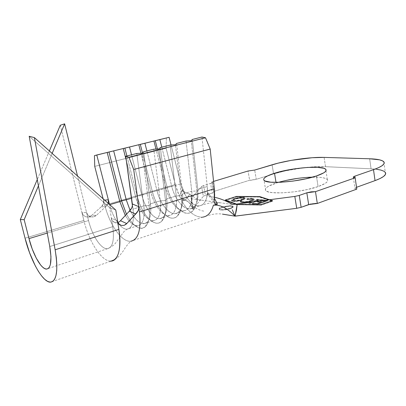 <?xml version="1.0" encoding="UTF-8"?>
<svg xmlns="http://www.w3.org/2000/svg" width="406" height="406" viewBox="0 0 406 406"><rect width="100%" height="100%" fill="white"/><g stroke="black" fill="none" stroke-linecap="round" stroke-linejoin="round"><path stroke-width="0.3" stroke-dasharray="2.03 1.52" d="M230.243 208.202C225 209.653 221.331 209.938 219.235 209.049C218.819 208.461 219.742 207.77 222.016 206.989L222.112 207.527C219.839 208.314 218.915 209.004 219.331 209.592C221.427 210.486 225.097 210.206 230.339 208.75L230.243 208.202L230.339 208.75L233.105 207.233L232.963 206.634L229.796 206.177L222.112 207.527L219.301 209.034L219.382 209.643L220.509 210.029L222.513 210.125L230.339 208.75C232.567 207.968 233.47 207.288 233.054 206.71C230.963 205.822 227.314 206.091 222.112 207.527L222.016 206.989L230.608 205.634L232.958 206.167C233.374 206.74 232.471 207.415 230.243 208.202L222.417 209.577L220.412 209.481L219.286 209.095L219.204 208.486L222.016 206.989L229.7 205.639L232.866 206.086L233.008 206.684L230.243 208.202M312.61 177.138C320.654 177.016 325.556 177.828 327.322 179.574C328.713 181.538 325.632 183.877 318.076 186.587L307.301 189.551L294.69 191.769L282.424 192.855L272.578 192.657L269.071 192.089L266.676 191.246L265.463 190.175L265.448 188.912L266.59 187.516L268.828 186.039L278.435 182.355L276.121 183.065L276.014 182.39L276.121 183.065C267.757 185.852 264.296 188.343 265.727 190.546C268.199 195.017 301.095 192.733 318.076 186.587L316.441 175.971L318.076 186.587L325.216 183.4L327.063 181.888L327.688 180.518L327.089 179.33L325.328 178.376L322.501 177.676L318.735 177.255L309.052 177.27M261.109 204.984L236.901 204.558L225.858 200.356L236.434 196.915L259.312 197.083L272.076 201.224L261.109 204.984L261.012 204.426L271.984 200.676L259.221 196.555L236.348 196.402L225.766 199.838L236.81 204.02L261.012 204.426L236.81 204.02L225.766 199.838L225.858 200.356L236.901 204.558L236.81 204.02L236.901 204.558L261.109 204.984L272.076 201.224L271.984 200.676L261.012 204.426L261.109 204.984M249.832 203.507L259.19 200.346L261.063 200.569L262.063 200.234L257.49 199.681L256.496 200.016L258.343 200.239L248.99 203.396L249.832 203.507L248.99 203.396L258.343 200.239L256.496 200.016L257.49 199.681L262.063 200.234L261.063 200.569L259.19 200.346L259.099 199.803L260.972 200.031L261.063 200.569L260.972 200.031L261.971 199.691L262.063 200.234L261.971 199.691L257.399 199.148L257.49 199.681L257.399 199.148L256.404 199.478L256.496 200.016L256.404 199.478L258.252 199.701L258.343 200.239L258.252 199.701L248.893 202.853L248.99 203.396L248.893 202.853L249.736 202.959L249.832 203.507L249.736 202.959L259.099 199.803L259.19 200.346L249.832 203.507M232.942 201.412L237.383 201.274L241.859 200.346L245.036 198.762L244.402 198.021L241.753 197.823L236.647 198.493L233.318 199.483L231.664 200.523L231.78 201.082L232.942 201.412L231.684 200.995C231.318 200.462 232.191 199.843 234.292 199.133C237.789 198.087 240.925 197.676 243.701 197.895L244.991 198.316C245.351 198.838 244.488 199.458 242.402 200.173L242.311 199.64C244.397 198.93 245.26 198.311 244.899 197.793L243.61 197.372L243.701 197.895L243.61 197.372C240.834 197.159 237.698 197.57 234.206 198.615L234.292 199.133L234.206 198.615C232.1 199.321 231.227 199.94 231.593 200.473L232.851 200.884L232.942 201.412L232.851 200.884C235.622 201.107 238.774 200.696 242.311 199.64L242.402 200.173C238.865 201.224 235.713 201.64 232.942 201.412M251.624 201.285L253.4 200.539L254.166 199.838L253.862 199.285L251.928 198.91L248.289 199.052L246.899 199.255L246.909 199.534L250.609 199.234L252.654 199.625L252.527 200.346L251.375 200.95L248.68 201.762L244.326 202.31L241.986 202.097L241.56 201.889L241.58 201.305L240.337 201.432L240.322 202.147L241.748 202.569L245.391 202.579L251.624 201.285L246.899 202.391L241.748 202.569L240.245 202.081L240.337 201.432L241.58 201.305L241.524 201.853L242.676 202.234C245.031 202.452 247.696 202.112 250.669 201.209C252.37 200.625 253.055 200.117 252.725 199.691L251.537 199.3L246.909 199.534L246.899 199.255L252.552 198.965L252.461 198.438L246.807 198.727L246.818 199.006L246.909 199.534L246.818 199.006L251.446 198.767L251.537 199.3L251.446 198.767L252.633 199.158C252.963 199.585 252.278 200.092 250.578 200.671L250.669 201.209L250.578 200.671C247.604 201.574 244.94 201.914 242.585 201.701L242.676 202.234L242.585 201.701L241.433 201.32L241.489 200.777L241.58 201.305L241.489 200.777L240.245 200.899L240.154 201.549L241.651 202.031L241.748 202.569L241.651 202.031L246.807 201.853L246.899 202.391L246.807 201.853L251.532 200.747L251.624 201.285L251.532 200.747C253.567 200.041 254.389 199.432 253.994 198.91L252.461 198.438L252.552 198.965L254.085 199.447C254.481 199.965 253.659 200.579 251.624 201.285M252.329 203.837L257.13 204.462L267.559 200.899L262.677 200.315L261.662 200.655L265.686 201.148L262.443 202.249L258.47 201.757L257.455 202.102L261.423 202.599L257.318 204L253.364 203.487L252.329 203.837L253.364 203.487L257.318 204L261.423 202.599L257.455 202.102L258.47 201.757L262.443 202.249L265.686 201.148L261.662 200.655L262.677 200.315L267.559 200.899L257.13 204.462L257.034 203.908L267.468 200.356L267.559 200.899L267.468 200.356L262.586 199.772L262.677 200.315L262.586 199.772L261.571 200.112L261.662 200.655L261.571 200.112L265.595 200.6L265.686 201.148L265.595 200.6L262.352 201.701L262.443 202.249L262.352 201.701L258.378 201.214L258.47 201.757L258.378 201.214L257.363 201.554L257.455 202.102L257.363 201.554L261.332 202.051L261.423 202.599L261.332 202.051L257.221 203.447L257.318 204L257.221 203.447L253.268 202.939L253.364 203.487L253.268 202.939L252.238 203.289L252.329 203.837L252.238 203.289L257.034 203.908L257.13 204.462L252.329 203.837M104.672 200.168L103.51 200.3L103.114 198.783L104.773 205.192L175.306 184.512L166.095 148.21L166.374 138.04L169.099 137.309L94.431 155.65L166.374 138.04L166.095 148.21L94.735 166.389L166.095 148.21L175.306 184.512L179.345 196.093L177.082 190.424L175.306 184.512L104.773 205.192L103.51 200.3L104.672 200.168M202.66 217.149C195.088 217.377 188.059 211.851 181.583 200.569C185.232 199.666 187.902 200.564 189.592 203.264L192.804 209.263L191.114 197.626L191.17 198.747L232.618 204.482L191.17 198.747L191.119 195.017L189.83 194.098C191.277 194.616 191.703 195.793 191.114 197.626L191.703 203.477L192.804 209.263C191.069 202.777 187.333 199.879 181.583 200.569L185.775 199.656L189.83 194.098L186.283 192.987L184.019 191.596L182.324 189.607L185.192 194.758C189.577 202.305 194.286 206.004 199.321 205.857C202.838 205.39 205.294 202.624 206.69 197.57L207.441 192.403L207.258 186.511L197.808 189.394C198.63 200.945 196.108 207.415 190.241 208.811C183.502 209.866 174.829 199.062 171.758 186.415L180.868 183.735L185.192 194.758C189.627 202.386 194.388 206.081 199.463 205.842C202.909 205.309 205.319 202.553 206.69 197.57C207.496 194.362 207.684 190.678 207.258 186.511L201.97 137.02L207.258 186.511L197.808 189.394L196.854 191.003L191.262 140.72L196.854 191.003L191.749 191.241L182.517 194.058C183.441 205.761 181.04 212.282 175.321 213.622C168.749 214.601 160.167 203.573 157.031 190.744L165.917 188.135C169.018 200.853 177.655 211.744 184.329 210.719C190.14 209.344 192.611 202.853 191.749 191.241L186.06 141.039L191.749 191.241L182.517 194.058L181.426 195.728L175.422 144.739L181.426 195.728L176.265 195.961L166.739 198.869C167.769 210.724 165.506 217.296 159.949 218.575C153.549 219.479 145.069 208.212 141.872 195.205L151.022 192.515C154.184 205.411 162.725 216.535 169.231 215.586C174.885 214.266 177.229 207.725 176.265 195.961L170.16 145.059L176.265 195.961L166.739 198.869L165.506 200.605L159.066 148.885L165.506 200.605L160.289 200.833C162.192 214.784 156.838 223.64 149.763 219.768C143.587 216.048 138.893 208.466 135.68 197.027L131.559 198.235L135.68 197.027C138.908 210.11 147.342 221.473 153.666 220.6C159.157 219.341 161.365 212.754 160.289 200.833L153.747 149.205L160.289 200.833L150.453 203.832L149.073 205.639L142.171 153.174L149.073 205.639L143.79 205.862C145.769 219.692 140.958 228.578 134.234 225.081C131.057 223.498 128.037 220.189 125.18 215.15C129.306 222.285 133.452 225.827 137.614 225.772C142.927 224.584 144.988 217.946 143.79 205.862L136.786 153.488L143.79 205.862L133.066 209.136L132.356 203.99L133.452 212.977C133.797 222.94 131.711 228.324 127.185 229.131C121.196 229.862 112.954 218.088 109.615 204.69L109.569 204.528M235.023 216.165L222.452 214.119C218.321 213.485 213.982 213.825 209.43 215.134L202.898 217.119C195.256 217.509 188.151 211.993 181.583 200.569L185.775 199.656L182.04 198.96L180.452 197.737L179.345 196.093L182.324 189.607L179.345 196.093L180.452 197.737L182.04 198.96L183.903 199.62L185.775 199.656L189.83 194.098L186.283 192.987L184.019 191.596L182.324 189.607L185.192 194.758L182.705 189.465L180.868 183.735L171.048 145.003L180.868 183.735L171.758 186.415L167.196 187.496L157.396 148.987L167.196 187.496L171.758 186.415L161.786 147.175L171.758 186.415C175.544 202.619 188.404 214.378 194.672 206.243C197.494 202.63 198.539 197.011 197.808 189.394L192.282 139.471L197.808 189.394L196.854 191.003C197.697 199.772 196.499 206.212 193.271 210.318C186.09 219.534 171.515 205.949 167.196 187.496L165.917 188.135L167.196 187.496C170.474 199.326 175.565 207.446 182.472 211.851C191.322 217.2 198.854 207.278 196.854 191.003L191.749 191.241C193.525 205.446 187.054 214.216 179.325 209.557C173.286 205.715 168.815 198.57 165.917 188.135L152.428 191.83L142.476 152.879L152.428 191.83L157.031 190.744L146.876 150.941L157.031 190.744C160.837 206.842 173.129 218.875 179.305 211.455C182.258 207.913 183.329 202.117 182.517 194.058L176.58 143.435L182.517 194.058L181.426 195.728C182.365 205.005 181.147 211.648 177.762 215.662C170.693 224.056 156.767 210.166 152.428 191.83L151.022 192.515L152.428 191.83C155.879 204.223 161.111 212.592 168.114 216.936C176.61 221.838 183.502 211.856 181.426 195.728L176.265 195.961C178.107 210.039 172.2 218.854 164.785 214.596C158.66 210.805 154.072 203.447 151.022 192.515L137.223 196.301L126.885 155.99L137.223 196.301L141.872 195.205L131.524 154.818L141.872 195.205C145.693 211.201 157.426 223.493 163.486 216.779C166.561 213.343 167.648 207.375 166.739 198.869L160.375 147.53L166.739 198.869L165.506 200.605C166.556 210.394 165.318 217.235 161.806 221.123C154.879 228.695 141.582 214.52 137.223 196.301L135.68 197.027L137.223 196.301C140.857 209.268 146.211 217.885 153.28 222.153C161.395 226.619 167.658 216.586 165.506 200.605L160.289 200.833L150.453 203.832L143.638 151.758L150.453 203.832C151.6 215.85 149.479 222.468 144.094 223.681C139.212 223.645 134.548 219.22 130.103 210.404C136.081 221.798 141.78 225.741 147.2 222.224C150.382 218.93 151.463 212.8 150.453 203.832L149.073 205.639L143.79 205.862L133.066 209.136C134.345 221.615 132.285 228.284 126.875 229.146C120.907 229.481 112.898 217.844 109.615 204.69M135.68 197.027L126.373 160.761L135.68 197.027M151.022 192.515L140.989 153.245L151.022 192.515M165.917 188.135L155.975 149.073L165.917 188.135M192.825 209.278L203.335 196.276L201.559 186.486L191.673 197.783L192.825 209.278L203.335 196.276L205.426 195.261L212.287 193.114L210.552 183.431L203.665 185.517L205.426 195.261L213.617 192.606L214.307 192.124L214.266 191.749L213.5 191.53L249.634 180.254L248.061 171.002L249.634 180.254L251.03 180.259L256.257 179.335L273.593 173.905L272.101 164.795L273.593 173.905L285.86 170.733L304.718 167.653C293.096 169.028 282.718 171.114 273.593 173.905L256.257 179.335L254.694 170.063L256.257 179.335L249.634 180.254L213.5 191.53L211.785 181.944L213.5 191.53L214.317 191.789C214.566 192.15 213.886 192.591 212.287 193.114L210.552 183.431L212.587 182.487L212.551 182.137L211.785 181.944L213.556 181.411L211.785 181.944L212.602 182.177C212.845 182.502 212.16 182.923 210.552 183.431L203.665 185.517L205.426 195.261L203.335 196.276L201.559 186.486L203.665 185.517L201.559 186.486L191.673 197.783L192.825 209.278M356.534 187.293L355.072 177.803L356.453 187.323L354.9 188.44L356.798 189.12L354.971 188.592C354.717 188.206 355.209 187.785 356.453 187.323L356.534 187.293M383.837 161.816L385.279 172.296C383.558 170.347 378.823 169.185 371.069 168.81L369.658 158.771L371.069 168.81L376.611 169.277M324.1 157.396L325.505 166.673L371.069 168.81L325.505 166.673C319.598 166.424 312.671 166.749 304.723 167.653L313.62 166.851L325.505 166.673L324.1 157.396M191.17 198.747L191.673 197.783L191.17 198.747M315.335 203.406L313.041 203.594M313.006 203.599L310.681 204.005M225.218 200.422L236.444 204.71L261.124 205.152L272.776 201.153L259.744 196.94L236.444 196.768L225.218 200.422L236.444 204.71L236.353 204.172L225.127 199.904L225.218 200.422L225.127 199.904L236.358 196.26L259.657 196.408L272.685 200.6L261.033 204.594L236.353 204.172L236.444 204.71L261.124 205.152L261.033 204.594L261.124 205.152L272.776 201.153L272.685 200.6L272.776 201.153L259.744 196.94L259.657 196.408L259.744 196.94L236.444 196.768L236.358 196.26L236.444 196.768L225.218 200.422M303.485 177.691L297.694 178.371M286.21 180.391L280.901 181.665M214.094 197.194L214.571 197.275L214.094 197.194L214.5 198.438L214.094 197.194L211.359 196.682L214.094 197.194M206.69 197.57L207.948 192.657L207.963 194.545L209.151 195.865L211.359 196.682L209.151 195.865L207.999 194.631L207.948 192.657L206.69 197.57M214.246 200.838L207.948 192.657L214.246 200.838L214.277 202.462M217.474 204.167L215.967 204.203M202.898 217.119L130.818 241.255C121.851 242.407 109.686 224.878 104.773 205.192C109.595 224.477 121.369 241.768 130.306 241.286M232.308 209.755L234.983 216.134M126.342 213.835C129.884 220.813 133.752 225.371 137.944 227.512C145.663 231.547 151.301 221.483 149.073 205.639C150.24 215.956 149.007 222.98 145.373 226.7C139.39 230.588 133.046 226.294 126.342 213.835M108.529 201.812L108.072 203.802L107.001 205.522L105.88 206.497L101.033 206.979L91.7 215.388L96.542 215.221L105.88 206.497L101.033 206.979L102.485 205.629L103.403 203.863L103.515 200.32C103.784 202.163 103.723 203.416 103.332 204.071L101.033 206.979L91.7 215.388L96.542 215.221L93.791 216.809L90.7 216.845L88.072 215.287L86.564 212.531L88.554 220.57C92.076 235.318 100.805 248.959 107.062 248.731C112.614 247.899 114.507 240.545 112.731 226.67L111.361 218.189L112.665 221.082L115.152 222.686L118.029 222.559L115.152 222.686L113.741 222.041L119.907 224.812M110.645 261.109C101.48 261.398 88.934 241.59 83.875 220.453L81.941 212.648L83.403 215.332L85.96 216.875L88.985 216.885L91.7 215.388L88.615 216.971L93.329 216.921L90.7 216.845L88.072 215.287L86.564 212.531L88.554 220.57C92.142 235.632 101.165 249.477 107.433 248.716C112.716 247.513 114.487 240.164 112.731 226.67L111.356 218.164L117.507 220.874L111.356 218.164L109.645 207.628L111.361 218.189L112.665 221.082L113.741 222.041M118.141 222.518L120.602 220.747L129.291 211.11M108.24 203.345L105.88 206.497L96.542 215.221L95.263 216.19L93.329 216.921M115.771 210.049L109.645 207.628L29.181 136.284L109.645 207.628L115.771 210.049M60.286 125.256L81.936 212.622L86.559 212.505L77.531 176.006L86.564 212.531L81.936 212.622L60.286 125.256M88.615 216.971L85.96 216.875L83.403 215.332L81.936 212.622L83.875 220.453L25.045 238.19L83.875 220.453C89.036 242.083 102.053 262.225 111.239 261.078L50.522 282.165M49.771 246.538L112.731 226.67L49.771 246.538M47.258 233.08L88.554 220.57L47.258 233.08M38.438 185.862L52.141 153.407L38.438 185.862M49.39 150.951L37.261 179.553L49.39 150.951M118.055 222.549L119.415 221.833M125.545 224.64L124.175 225.34M121.277 225.442L119.912 224.812M118.806 223.813L117.507 220.9M236.353 204.172L225.127 199.904L236.358 196.26L259.657 196.408L272.685 200.6L261.033 204.594L236.353 204.172M272.076 201.224L259.312 197.083L259.221 196.555L271.984 200.676L272.076 201.224M259.312 197.083L236.434 196.915L236.348 196.402L259.221 196.555L259.312 197.083M236.434 196.915L225.858 200.356L225.766 199.838L236.348 196.402L236.434 196.915M243.61 197.372L244.777 197.692L244.945 198.24L241.184 199.98L234.79 200.96L231.689 200.554L231.572 200.001L232.44 199.321L235.328 198.28L239.18 197.519L243.61 197.372M234.993 198.712L232.816 199.843L233.313 200.447L235.45 200.615L240.591 199.813L243.641 198.402L243.24 197.829L240.991 197.651L234.993 198.712C237.789 197.874 240.322 197.534 242.59 197.692L242.676 198.214C240.408 198.057 237.875 198.392 235.084 199.229L234.993 198.712L235.084 199.229C233.359 199.808 232.648 200.31 232.937 200.737L233.968 201.082L233.876 200.559L232.846 200.214C232.557 199.788 233.272 199.285 234.993 198.712M233.968 201.082C236.221 201.254 238.758 200.919 241.58 200.067L241.494 199.539C238.662 200.391 236.125 200.726 233.876 200.559L233.968 201.082L233.029 200.813L232.907 200.366L233.43 199.925L236.119 198.925L239.773 198.265L242.676 198.214L242.59 197.692L243.6 198.032C243.915 198.453 243.209 198.955 241.494 199.539L241.58 200.067C243.301 199.483 244.006 198.981 243.691 198.554L242.676 198.214L243.605 198.483L243.732 198.93L240.682 200.341L237.561 200.96L233.968 201.082M246.807 198.727L251.806 198.377L253.77 198.752L254.075 199.3L252.527 200.381L249.314 201.376L242.676 202.122L240.23 201.615L240.245 200.899L241.489 200.777L241.468 201.356L241.89 201.564L244.229 201.777L248.584 201.224L252.192 199.98L252.679 199.214L251.979 198.859L246.818 199.006L246.807 198.727M260.972 200.031L259.099 199.803L249.736 202.959L248.893 202.853L258.252 199.701L256.404 199.478L257.399 199.148L261.971 199.691L260.972 200.031M267.468 200.356L257.034 203.908L252.238 203.289L253.268 202.939L257.221 203.447L261.332 202.051L257.363 201.554L258.378 201.214L262.352 201.701L265.595 200.6L261.571 200.112L262.586 199.772L267.468 200.356M219.235 209.049L219.331 209.592M265.727 190.546L264.032 180.34M137.614 225.772L127.185 229.131C123.536 231.379 123.282 232.638 120.308 236.693L115.502 243.128C114.071 245.082 111.381 246.944 107.433 248.716L48.187 268.539M144.094 223.681L153.666 220.6M159.949 218.575L169.231 215.586M175.321 213.622L184.329 210.719M190.241 208.811L199.463 205.842C205.71 203.924 210.303 202.513 216.52 202.558L221.255 202.909M327.322 179.574L325.988 170.774M203.761 211.074C202.102 211.166 194.332 208.471 189.592 203.264M201.046 200.112C199.442 200.549 196.128 198.849 191.119 195.017M353.337 177.346L354.971 188.592M212.602 182.177L214.317 191.789M214.485 203.071L207.999 194.631M179.325 209.557L182.472 211.851M193.271 210.318L194.672 206.243M164.785 214.596L168.114 216.936M177.762 215.662L179.305 211.455M149.763 219.768L153.28 222.153M161.806 221.123L163.486 216.779M134.234 225.081L137.944 227.512M145.373 226.7L147.2 222.224M114.761 259.576L117.74 257.394C119.171 256.171 121.024 254.014 123.297 250.923C125.667 246.889 128.174 243.666 130.823 241.255M232.958 206.167L233.054 206.71M244.991 198.316L244.899 197.793M231.684 200.995L231.593 200.473M232.937 200.737L232.846 200.214M243.691 198.554L243.6 198.032M252.725 199.691L252.633 199.158M241.524 201.853L241.433 201.32M240.245 202.081L240.154 201.549M254.085 199.447L253.994 198.91"/><path stroke-width="0.61" d="M274.517 173.26L276.014 182.39L274.517 173.26L267.184 176.118L264.93 177.518L263.768 178.828L263.773 179.995L264.971 180.98L270.858 182.208L280.703 182.264L292.985 181.091L305.632 178.863L316.441 175.971C299.379 181.898 266.448 184.456 264.032 180.34C262.626 178.315 266.118 175.955 274.517 173.26C291.462 167.729 322.663 165.146 325.774 169.343C327.145 171.144 324.034 173.357 316.441 175.971L323.623 172.92L325.49 171.494L326.125 170.21L325.541 169.119L323.79 168.257L317.213 167.308L307.52 167.445L296.147 168.617L284.642 170.647L274.517 173.26M108.24 203.345L108.336 199.747L96.775 155.006L107.189 152.453L119.871 201.675L121.561 200.899L119.871 201.675L125.18 215.15L119.871 201.675L109.716 204.66L119.871 201.675L107.189 152.453L94.431 155.65L94.735 166.389L103.114 198.783L94.735 166.389L94.431 155.65L96.775 155.006L108.336 199.747L104.672 200.168L108.336 199.747L109.569 204.528L108.341 199.772L108.529 201.812M119.415 221.833L130.783 209.618L131.859 207.715L132.381 205.593L125.753 156.274L128.935 157.244L133.696 169.485L138.74 206.634L132.351 203.964L125.753 156.274L128.935 157.244L205.507 137.771L201.97 137.02L192.282 139.471L191.262 140.72L186.06 141.039L176.58 143.435L175.422 144.739L170.16 145.059L160.375 147.53L159.066 148.885L153.747 149.205L143.638 151.758L142.171 153.174L136.786 153.488L125.753 156.274L136.786 153.488L142.171 153.174L143.638 151.758L153.747 149.205L159.066 148.885L160.375 147.53L170.16 145.059L175.422 144.739L176.58 143.435L186.06 141.039L191.262 140.72L192.282 139.471L201.97 137.02L205.507 137.771L210.191 149.048L214.322 188.744L214.637 195.027L214.246 200.838L214.322 188.744L139.461 211.912C141.263 229.806 138.38 239.591 130.818 241.255C138.38 239.591 141.263 229.806 139.461 211.912L214.322 188.744L210.191 149.048L133.696 169.485L139.461 211.912L138.745 206.654L138.695 208.831L138.015 210.963L136.797 212.82L126.743 223.569L124.18 225.34L121.277 225.442L118.806 223.813L117.507 220.9L118.867 229.395C121.942 247.98 118.019 261.434 110.645 261.109M126.251 199.798L131.559 198.235L126.251 199.798L130.103 210.404L126.251 199.798L121.561 200.899L126.342 213.835L121.561 200.899L126.251 199.798L113.665 150.87L123.236 148.53L113.665 150.87L126.251 199.798M126.373 160.761L123.236 148.53L129.519 146.992L131.524 154.818L129.519 146.992L138.806 144.719L124.875 148.17L126.885 155.99L124.875 148.17L123.236 148.53L126.373 160.761M140.989 153.245L138.806 144.719L144.912 143.227L146.876 150.941L144.912 143.227L153.93 141.019L140.309 144.394L142.476 152.879L140.309 144.394L138.806 144.719L140.989 153.245M155.975 149.073L153.93 141.019L159.852 139.568L161.786 147.175L159.852 139.568L169.099 137.309L171.048 145.003L169.099 137.309L155.295 140.725L157.396 148.987L155.295 140.725L153.93 141.019L155.975 149.073M310.681 204.005L301.13 207.304L299.247 195.428L306.824 192.799L308.672 204.578L301.13 207.304L296.715 208.303L235.074 216.159L236.444 210.141L237.241 203.974L294.817 196.418L296.715 208.303L234.983 216.134C227.38 208.151 220.179 204.512 213.389 205.213C211.287 212.475 207.715 216.454 202.66 217.149M222.452 214.119L235.074 216.159L237.241 203.974L294.817 196.418L299.247 195.428L294.817 196.418L296.715 208.303L301.13 207.304L299.247 195.428L306.824 192.799L308.672 204.578L317.309 203.472L315.482 191.657L311.194 191.83L306.824 192.799L315.482 191.657L355.159 177.808L353.337 177.346C353.088 176.991 353.585 176.595 354.829 176.148L373.5 169.672L354.829 176.148L355.072 177.803L354.829 176.148L353.631 176.696L353.271 177.204L353.804 177.6L355.159 177.808L356.798 189.12L317.309 203.472L315.482 191.657L355.159 177.808L356.798 189.12L317.309 203.472L315.335 203.406M376.611 169.277L381.001 170.104L384.035 171.271L385.548 172.753L385.421 174.494L383.599 176.437L380.102 178.508L375.037 180.614L373.5 169.672L378.595 167.648L382.112 165.684L383.954 163.857L384.101 162.238L382.604 160.883L379.58 159.837L369.658 158.771L324.1 157.396L369.658 158.771C377.407 159.02 382.137 160.035 383.837 161.816C385.441 163.994 381.995 166.612 373.5 169.672L375.037 180.614L356.534 187.293L375.037 180.614C383.492 177.437 386.908 174.666 385.279 172.296M272.101 164.795C286.641 160.329 310.285 156.924 324.1 157.396L312.214 157.721L291.29 160.355L277.937 163.187L254.694 170.063L272.101 164.795M248.061 171.002L213.556 181.411L248.061 171.002L254.694 170.063L248.061 171.002M237.241 203.974L232.618 204.482L229.522 202.843L232.618 204.482L237.241 203.974M309.052 177.27L303.485 177.691M297.694 178.371L286.21 180.391M280.901 181.665L278.435 182.355C289.534 179.254 300.927 177.513 312.61 177.138M214.571 197.275C219.26 198.285 224.244 200.138 229.522 202.843C224.244 200.138 219.26 198.285 214.571 197.275M202.898 217.119C207.836 216.322 211.333 212.353 213.389 205.213L217.474 204.167L214.5 198.438L217.474 204.167L213.389 205.213C220.179 204.512 227.38 208.151 234.983 216.134L232.308 209.755M215.967 204.203L214.865 203.624L214.277 202.462L214.246 200.838M210.191 149.048L205.507 137.771L128.935 157.244L133.696 169.485L210.191 149.048M107.189 152.453L113.665 150.87L108.981 152.057L121.561 200.899L108.981 152.057L107.189 152.453M217.474 204.167L214.865 203.624L214.277 202.462M125.545 224.64L126.743 223.569L120.597 220.747L126.743 223.569L135.604 213.937L129.291 211.11L131.752 207.963C132.209 207.263 132.412 205.938 132.356 203.99L138.745 206.654C138.801 208.643 138.593 209.998 138.126 210.714L135.604 213.937L129.291 211.11M117.507 220.9L115.771 210.049L118.867 229.395L55.14 249.786C58.357 270.157 56.815 280.952 50.522 282.165C42.808 282.672 30.668 260.916 25.045 238.19L29.597 252.821L35.322 265.92L38.433 271.396L41.59 275.907L44.69 279.298L47.639 281.419L50.334 282.165L52.678 281.475L54.577 279.318L55.942 275.725L56.713 270.797L56.845 264.682L56.317 257.592L55.14 249.786L34.388 137.604L115.771 210.049L34.388 137.604L29.181 136.284L49.771 246.538C52.044 260.693 50.978 268.204 46.573 269.077C41.316 269.411 32.896 254.455 28.983 238.616L47.258 233.08L28.983 238.616L24.167 219.666L38.438 185.862L24.167 219.666L20.3 219.555L25.045 238.19L20.3 219.555L37.261 179.553L20.3 219.555L24.167 219.666L28.983 238.616L32.191 248.914L36.225 258.079L40.61 264.971L42.767 267.26L44.802 268.65L46.649 269.077L48.238 268.498L49.507 266.925L50.41 264.382L50.968 256.724L49.771 246.538L29.181 136.284L34.388 137.604L55.14 249.786L118.867 229.395C121.323 248.807 118.78 259.368 111.239 261.078L114.761 259.576M64.63 123.835L60.286 125.256L49.39 150.951L60.286 125.256L64.63 123.835L77.531 176.006L64.63 123.835L52.141 153.407L64.63 123.835M124.175 225.34L121.277 225.442M119.907 224.812L118.806 223.813M325.988 170.774L325.774 169.343M48.187 268.539L46.573 269.077"/></g></svg>
